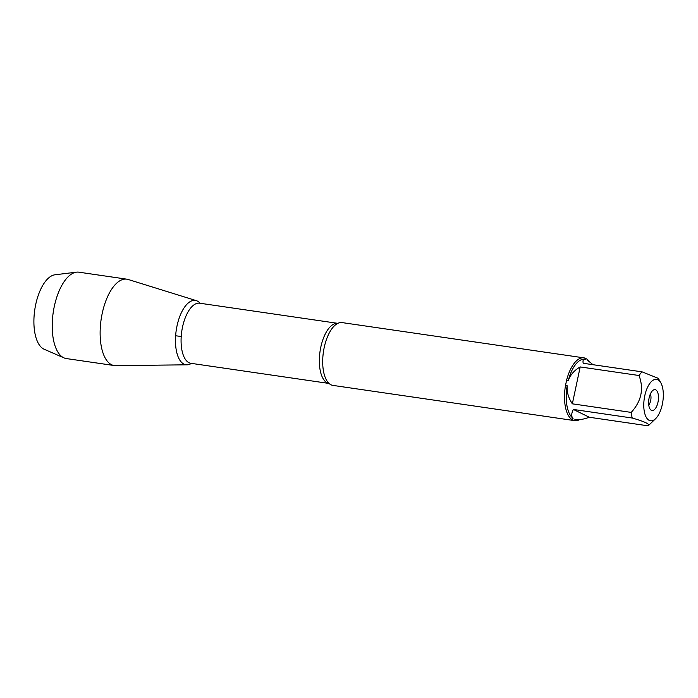 <?xml version="1.0" encoding="UTF-8"?>
<svg xmlns="http://www.w3.org/2000/svg" width="698" height="698" viewBox="0 0 698 698"><rect width="100%" height="100%" fill="white"/><g stroke="black" fill="none" stroke-linecap="round" stroke-linejoin="round"><path stroke-width="1.05" d="M583.921 357.856L342.107 322.598A31.733 14.257 98.3 0 0 337.134 323.715A31.733 14.257 98.3 0 0 324.212 347.482A31.733 14.257 98.3 0 0 328.505 382.914A31.733 14.257 98.3 0 0 332.946 385.401L574.759 420.65A31.733 14.257 -81.7 0 1 573.957 420.484L571.679 419.367A31.733 14.257 -81.7 0 1 565.52 385.401L566.636 380.131A31.733 14.257 -81.7 0 1 583.921 357.856A31.733 14.257 -81.7 0 1 584.723 358.022L587.001 359.138A31.733 14.257 -81.7 0 1 589.426 361.634M579.549 419.646A31.733 14.257 -81.7 0 1 574.759 420.65M663.1 390.758A20.931 9.406 98.3 0 0 660.84 382.853A20.931 9.406 98.3 0 0 644.769 395.775A20.931 9.406 98.3 0 0 645.842 416.488A20.931 9.406 98.3 0 0 655.614 418.66A20.931 9.406 98.3 0 0 663.1 390.758M660.84 382.853L658.293 378.342L642.055 371.851A30.459 13.69 98.3 0 0 639.054 375.515C644.01 388.926 641.401 401.219 631.219 412.405A30.459 13.69 98.3 0 0 632.24 418.032C645.126 421.74 650.449 424.34 648.189 425.841L655.614 418.66M639.054 375.515L580.186 366.93C574.262 370.333 570.292 374.887 568.285 380.602A30.459 13.69 -81.7 0 1 584.854 359.278A30.459 13.69 -81.7 0 1 584.959 359.296M584.723 358.022L585.605 359.435L585.029 359.304C583.292 359.077 582.682 360.404 583.179 363.274L642.055 371.851M632.24 418.032L573.363 409.447C571.261 413.617 571.165 416.575 573.084 418.311A30.459 13.69 -81.7 0 1 567.186 385.776C566.689 391.875 568.408 397.895 572.343 403.828L631.219 412.405M576.147 419.568A30.459 13.69 -81.7 0 1 576.068 419.559A30.459 13.69 -81.7 0 1 575.318 419.402L576.243 419.585C579.419 420.013 583.781 419.236 589.321 417.256L648.189 425.841M593.012 364.705L587.838 360.526L587.001 359.138M565.52 385.401L567.186 385.776M573.084 418.311L571.679 419.367M568.285 380.602L566.636 380.131M573.957 420.484L575.318 419.402M191.409 363.388A32.492 14.597 -81.7 0 1 177.022 325.914A32.492 14.597 -81.7 0 1 200.178 303.281A32.492 14.597 98.3 0 0 196.347 300.655A32.492 14.597 98.3 0 0 177.022 325.914A32.492 14.597 98.3 0 0 186.994 364.81A32.492 14.597 98.3 0 0 191.409 363.388M657.978 402.24A10.557 4.746 -81.7 0 1 650.728 409.866A10.557 4.746 -81.7 0 1 648.852 399.387A10.557 4.746 -81.7 0 1 653.642 389.885A10.557 4.746 -81.7 0 1 657.978 402.24M589.321 417.256L573.363 409.447M572.343 403.828L580.186 366.93M648.756 404.997A6.806 3.062 98.3 0 0 650.667 400.635A6.806 3.062 98.3 0 0 650.361 393.986M196.347 300.655L128.179 279.479A43.642 19.614 98.3 0 0 126.818 279.174A43.642 19.614 98.3 0 0 102.213 313.402A43.642 19.614 98.3 0 0 114.228 365.543A43.642 19.614 98.3 0 0 115.615 365.639L186.994 364.81M126.818 279.174L78.909 272.185A43.642 19.614 98.3 0 0 76.501 272.159A43.642 19.614 98.3 0 0 54.304 306.413A43.642 19.614 98.3 0 0 63.998 357.891A43.642 19.614 98.3 0 0 66.319 358.563L114.228 365.543M63.998 357.891L44.131 349.227A37.893 17.022 -81.7 0 1 35.711 304.529A37.893 17.022 -81.7 0 1 54.976 274.794L76.501 272.159M175.634 335.782L181.218 336.462M329.055 383.455A30.372 13.646 -81.7 0 1 320.033 351.443A30.372 13.646 -81.7 0 1 337.815 323.349L199.654 303.202A30.372 13.646 98.3 0 0 181.768 331.288A30.372 13.646 98.3 0 0 190.894 363.309L329.055 383.455"/></g></svg>
